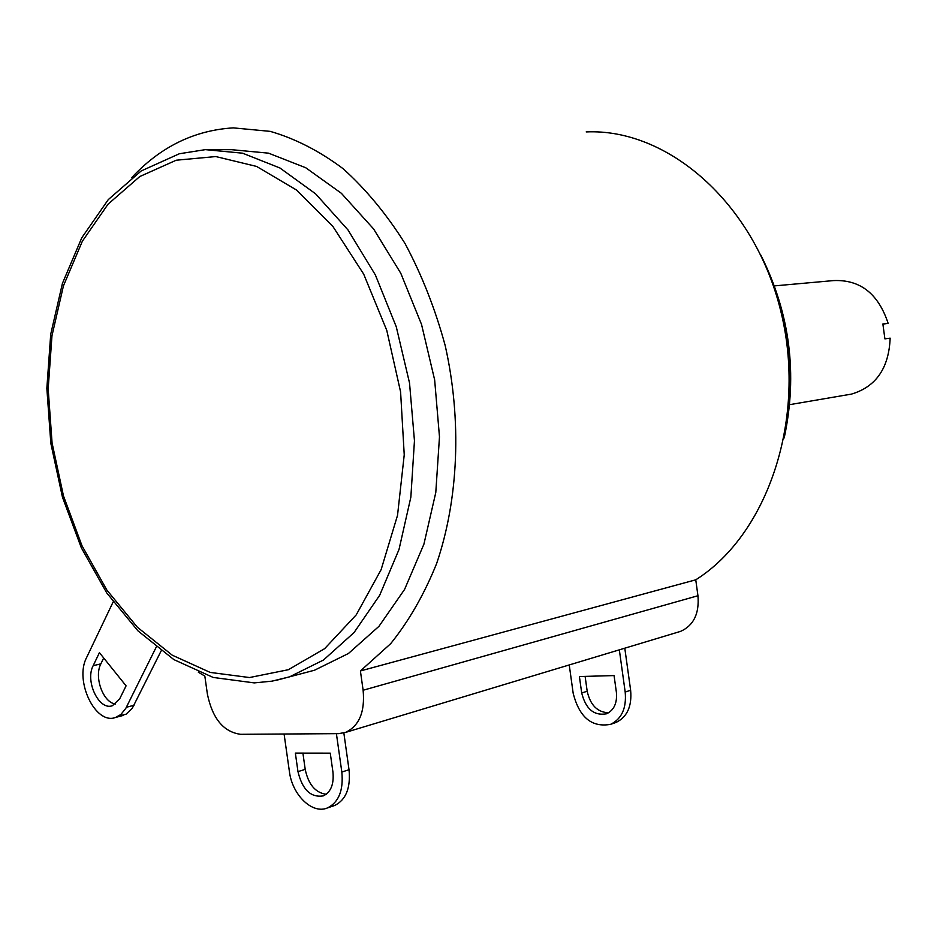 <?xml version="1.0" encoding="UTF-8"?>
<svg xmlns="http://www.w3.org/2000/svg" width="937" height="937" viewBox="0 0 937 937"><rect width="100%" height="100%" fill="white"/><g stroke="black" fill="none" stroke-linecap="round" stroke-linejoin="round"><path stroke-width="1.41" d="M774.442 285.89L833.403 280.596C860.061 279.378 878.309 293.621 888.124 323.324L882.877 323.979L884.903 338.866L890.15 338.163C888.908 368.112 876.025 386.747 851.522 394.09L847.926 394.7M882.912 324.132L888.124 323.324M678.587 631.971L680.602 631.362C693.638 625.506 699.424 613.63 697.948 595.733L695.758 579.816L360.405 670.951L390.67 643.672C408.93 621.008 424.262 594.281 436.654 563.477C458.591 499.116 461.964 420.139 445.192 345.577C435.225 308.929 421.814 274.881 404.983 243.433C386.501 214.105 365.852 189.169 343.024 168.637C319.412 150.986 295.132 138.559 270.207 131.367L233.325 127.877C194.299 130.255 160.414 146.851 131.684 177.667M586.199 131.918C667.566 128.193 753.945 202.661 780.521 310.053C807.589 417.258 768.188 534.219 695.758 579.816M198.339 672.216L204.828 676.069L207.393 694.118C212.441 718.538 223.498 731.938 240.575 734.315L338.608 733.636L345.507 732.418C359.222 725.952 365.102 711.886 363.123 690.241L360.405 670.951M118.624 716.079L125.991 714.24L132.222 708.384L161.129 650.922M115.602 704.027C103.175 702.785 93.794 677.064 100.868 663.864L103.702 657.985M119.667 698.861L112.417 705.702C99.029 710.914 84.822 681.105 93.173 665.68L99.427 652.667L126.085 685.849L119.667 698.861M113.131 601.964L86.637 657.481C74.152 680.66 95.48 725.332 115.602 717.437L120.861 714.498L125.804 708.349L156.21 647.151M179.236 153.809L141.159 170.967L108.282 199.604L81.788 237.764L62.439 283.361L50.715 334.263L46.85 388.316L50.832 443.33L62.451 497.184L81.308 547.747L106.759 592.969L137.962 630.87L173.86 659.601L213.167 677.439L254.243 682.897L272.023 681.152L289.556 676.842L323.499 660.011L354.057 632.557L379.696 595.253L399.01 549.48L410.851 497.172L414.459 440.753L409.528 382.999L396.269 326.79L375.374 274.951L348.002 229.952L315.605 193.83L279.894 167.969L242.589 153.188L205.379 149.639L231.427 149.662L268.556 153.164L305.755 167.758L341.337 193.268L373.57 228.909L400.79 273.288L421.533 324.425L434.651 379.872L439.476 436.853L435.787 492.534L423.911 544.186L404.585 589.42L378.97 626.314L348.435 653.499L314.539 670.213L301.48 673.68M612.435 723.493L616.066 722.439C627.204 716.981 632.053 706.252 630.636 690.264L624.792 648.193M608.652 712.764C597.466 712.331 590.31 705.151 587.183 691.237L585.121 676.385M616.382 692.232C617.331 702.973 614.075 710.152 606.59 713.783C594.081 716.02 585.777 709.086 581.701 692.993L579.406 676.549L614.063 675.577L616.382 692.232M569.239 664.942L573.163 693.181C579.3 717.367 591.786 727.744 610.619 724.324C621.77 718.855 626.619 708.091 625.19 692.045L619.334 649.845M330.152 806.593L334.696 805.48C345.987 799.823 350.766 787.912 349.021 769.722L343.844 732.933M326.181 794.295C315.347 792.69 308.355 784.374 305.204 769.359L302.909 753.114M332.928 771.959C334.099 784.152 330.89 792.14 323.312 795.888C310.791 797.82 302.346 789.727 297.978 771.631L295.354 753.102L330.269 753.149L332.928 771.959M284.087 734.011L289.404 771.549C292.215 795.021 312.396 814.581 327.505 807.905C338.796 802.248 343.574 790.289 341.829 772.041L336.406 733.659M771.619 280.866C787.548 322.691 793.065 365.817 788.181 410.23M100.868 663.864L93.173 665.68M697.948 595.733L363.123 690.241M587.183 691.237L581.701 692.993M630.636 690.264L625.19 692.045M305.204 769.359L297.978 771.631M349.021 769.722L341.829 772.041M134.038 705.268L126.378 707.259M314.539 670.213L276.005 680.403M176.226 160.215L215.815 156.561L256.621 166.435L296.432 189.988L332.881 226.438L363.685 274.108L386.77 330.374L400.591 391.889L404.234 454.832L397.534 515.303L381.125 569.649L356.247 614.848L324.659 648.65L288.373 669.709L249.523 677.545L210.193 672.415L172.244 655.186L137.341 627.193L106.865 590.064L81.952 545.662L63.482 495.954L52.074 442.978L48.174 388.867L51.968 335.762L63.447 285.832L82.339 241.254L108.071 204.149L139.777 176.543L176.226 160.215M789.645 404.667L851.522 394.09M760.797 255.051C790.008 313.333 797.82 374.285 784.21 437.907M345.507 732.418L680.602 631.362M610.619 724.324L616.066 722.439M327.505 807.905L334.708 805.48M115.602 717.437L123.262 715.423M205.379 149.639L179.576 153.715"/></g></svg>
